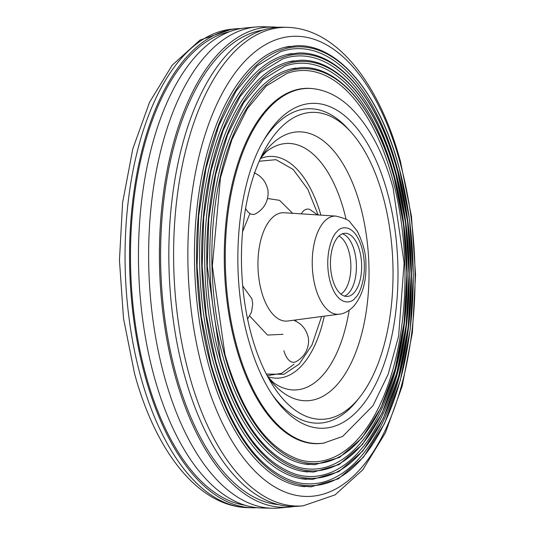 <?xml version="1.0" encoding="UTF-8"?>
<svg xmlns="http://www.w3.org/2000/svg" width="535" height="535" viewBox="0 0 535 535"><rect width="100%" height="100%" fill="white"/><g stroke="black" fill="none" stroke-linecap="round" stroke-linejoin="round"><path stroke-width="0.8" d="M392.356 178.202A195.716 96.447 88.1 0 0 287.135 73.322L266.223 86.048L247.417 108.592L231.862 139.755L220.447 177.827L212.348 266.062L224.921 354.317C242.342 413.97 267.413 449.173 300.128 459.926A195.716 96.447 88.1 0 0 356.203 440.893A195.716 96.447 88.1 0 0 392.356 178.202M394.021 174.958A203.053 100.065 88.1 0 0 284.861 66.146L263.153 79.361L243.639 102.753L227.495 135.081L215.659 174.577L208.784 219.062L207.259 266.109L220.3 357.661C238.369 419.547 264.384 456.074 298.343 467.236A203.053 100.065 88.1 0 0 391.339 384.257A203.053 100.065 88.1 0 0 394.021 174.958M395.686 171.715A210.382 103.676 88.1 0 0 282.587 58.97L260.084 72.666L239.867 96.909L223.135 130.406L210.864 171.327L203.741 217.411L202.163 266.156L206.216 314.901L215.672 361.005C234.39 425.124 261.354 462.969 296.557 474.545A210.382 103.676 88.1 0 0 392.911 388.57A210.382 103.676 88.1 0 0 395.686 171.715M397.358 168.471A217.718 107.288 88.1 0 0 280.313 51.795L257.014 65.979L236.089 91.064L218.775 125.732L206.075 168.07L198.706 215.765L197.074 266.203L201.26 316.646L211.051 364.348C230.418 430.695 258.325 469.864 294.772 481.854A217.718 107.288 88.1 0 0 394.482 392.884A217.718 107.288 88.1 0 0 397.358 168.471M266.33 374.072L283.924 374.293L299.252 364.054L311.985 344.948L321.595 316.526M290.184 46.277A220.647 108.732 88.1 0 0 284.072 47.501A220.647 108.732 88.1 0 0 249.47 69.269A220.647 108.732 88.1 0 0 208.717 365.418A220.647 108.732 88.1 0 0 298.811 485.887A220.647 108.732 88.1 0 0 304.983 486.703M292.103 53.54A213.318 105.121 88.1 0 0 286.192 54.724A213.318 105.121 88.1 0 0 213.338 362.075A213.318 105.121 88.1 0 0 300.436 478.544A213.318 105.121 88.1 0 0 306.415 479.327M294.023 60.796A205.982 101.51 88.1 0 0 288.311 61.946A205.982 101.51 88.1 0 0 217.959 358.731A205.982 101.51 88.1 0 0 302.068 471.195A205.982 101.51 88.1 0 0 307.846 471.957M295.942 68.059A198.652 97.892 88.1 0 0 290.431 69.169A198.652 97.892 88.1 0 0 222.587 355.387A198.652 97.892 88.1 0 0 303.699 463.845A198.652 97.892 88.1 0 0 309.27 464.581M312.667 88.616L311.771 88.529A177.76 87.6 88.1 0 0 268.59 107.274A177.76 87.6 88.1 0 0 235.754 345.857A177.76 87.6 88.1 0 0 323.688 443.094L342.647 436.426L372.995 405.677L388.189 374.199L398.628 336.114L404.112 262.892L393.078 187.852C383.488 153.043 369.458 126.454 350.98 108.07C339.297 96.674 326.531 90.194 312.667 88.616A177.64 87.539 88.1 0 0 236.711 345.777A177.64 87.539 88.1 0 0 324.578 442.947M287.068 27.332L282.433 27.218A239.74 118.141 88.1 0 0 184.294 374.54A239.74 118.141 88.1 0 0 298.53 506.237L303.151 505.816L335.057 494.882L362.817 469.777L385.414 432.822L402.18 386.156L412.398 332.409L415.555 274.716L411.489 216.528L400.434 161.349C379.422 83.761 336.956 28.542 287.068 27.332A239.473 118.008 88.1 0 0 189.042 374.259A239.473 118.008 88.1 0 0 303.151 505.816M262.685 30.134A237.861 117.212 88.1 0 0 175.935 373.998A237.861 117.212 88.1 0 0 278.635 504.652M293.956 506.471A240.268 118.402 -91.9 0 1 289.395 507.073A240.268 118.402 -91.9 0 1 174.905 375.082A240.268 118.402 -91.9 0 1 273.258 26.997A240.268 118.402 -91.9 0 1 277.852 27.292M273.258 26.997L262.772 26.75A240.87 118.696 88.1 0 0 256.051 26.977A240.87 118.696 88.1 0 0 164.171 375.704A240.87 118.696 88.1 0 0 272.228 508.25A240.87 118.696 88.1 0 0 278.949 508.023L289.395 507.073M256.051 26.977L245.605 27.927A240.268 118.402 88.1 0 0 153.96 375.784A240.268 118.402 88.1 0 0 261.742 508.003L272.228 508.25M257.148 507.708A239.74 118.141 -91.9 0 1 252.567 507.782A239.74 118.141 -91.9 0 1 145.018 375.858A239.74 118.141 -91.9 0 1 236.47 28.763A239.74 118.141 -91.9 0 1 241.044 28.529M229.248 31.779A237.861 117.212 88.1 0 0 145.828 375.015A237.861 117.212 88.1 0 0 245.157 505.254M271.793 393.967A157.297 77.515 88.1 0 0 356.852 400.822L359.507 397.492A153.552 75.669 -91.9 0 1 354.819 402.882A153.552 75.669 -91.9 0 1 272.663 385.146A153.552 75.669 -91.9 0 1 251.41 334.93A153.552 75.669 -91.9 0 1 264.751 149.773A153.552 75.669 -91.9 0 1 279.678 128.774A153.552 75.669 -91.9 0 1 350.572 131.623A153.552 75.669 -91.9 0 1 383.087 196.726A153.552 75.669 -91.9 0 1 359.507 397.492M338.321 236.644A31.612 15.582 -91.9 0 1 344.988 233.267A31.612 15.582 -91.9 0 1 360.991 257.295A31.612 15.582 -91.9 0 1 353.789 293.08A31.612 15.582 -91.9 0 1 347.115 296.457A31.612 15.582 -91.9 0 1 331.111 272.429A31.612 15.582 -91.9 0 1 338.321 236.644M344.48 296.096A31.612 15.582 88.1 0 0 348.553 293.254A31.612 15.582 88.1 0 0 356.083 260.084A31.612 15.582 88.1 0 0 342.387 233.802M350.572 131.623L347.696 128.474A157.297 77.515 88.1 0 0 263.287 141.033M318.178 214.956L307.765 189.203L293.133 169.428L276.033 159.684L259.181 161.249M267.159 375.65L281.537 373.363L294.016 364.235M340.889 294.103A30.107 14.84 88.1 0 0 348.94 251.671A30.107 14.84 88.1 0 0 338.943 236.029M245.592 208.376A21.079 10.386 88.1 0 0 255.469 213.866C269.807 205.935 268.858 190.935 267.226 187.665C265.179 180.716 260.799 175.748 254.085 172.758M283.924 350.726A21.079 10.386 88.1 0 0 295.922 361.74C310.26 353.802 309.31 338.802 307.678 335.532C305.632 328.584 301.252 323.615 294.538 320.625M317.67 214.923L309.832 209.499A21.079 10.386 88.1 0 0 301.245 213.86M264.531 138.886A162.526 80.09 -91.9 0 1 387.494 192.801A162.526 80.09 -91.9 0 1 372.434 390.276A162.526 80.09 -91.9 0 1 273.171 396.02C262.959 381.094 254.687 362.215 248.374 339.391C229.328 273.138 236.958 183.318 264.531 138.886M394.054 177.366A197.515 97.33 88.1 0 0 261.08 89.726A197.515 97.33 88.1 0 0 224.6 354.819A197.515 97.33 88.1 0 0 357.574 442.465A197.515 97.33 88.1 0 0 394.054 177.366A197.515 97.33 88.1 0 0 261.08 89.726A197.515 97.33 88.1 0 0 224.6 354.819A197.515 97.33 88.1 0 0 357.574 442.458A197.515 97.33 88.1 0 0 394.054 177.366M395.726 174.122A204.845 100.948 88.1 0 0 257.81 83.233A204.845 100.948 88.1 0 0 219.979 358.162A204.845 100.948 88.1 0 0 357.888 449.059A204.845 100.948 88.1 0 0 395.726 174.122A204.845 100.948 88.1 0 0 257.81 83.226A204.845 100.948 88.1 0 0 219.972 358.162A204.845 100.948 88.1 0 0 357.888 449.059A204.845 100.948 88.1 0 0 395.726 174.122M397.391 170.879A212.174 104.559 88.1 0 0 254.54 76.732A212.174 104.559 88.1 0 0 215.351 361.506A212.181 104.559 88.1 0 0 358.203 455.659A212.181 104.559 88.1 0 0 397.391 170.879A212.181 104.559 88.1 0 0 254.54 76.732A212.181 104.559 88.1 0 0 215.351 361.506A212.174 104.559 88.1 0 0 358.203 455.653A212.174 104.559 88.1 0 0 397.391 170.879M399.056 167.636A219.51 108.17 88.1 0 0 251.269 70.232A219.51 108.17 88.1 0 0 210.73 364.85A219.51 108.17 88.1 0 0 358.517 462.253A219.51 108.17 88.1 0 0 399.056 167.636A219.51 108.17 88.1 0 0 251.269 70.232A219.51 108.17 88.1 0 0 210.73 364.85A219.51 108.17 88.1 0 0 358.517 462.253A219.51 108.17 88.1 0 0 399.056 167.636M245.224 60.836A230.164 113.42 88.1 0 0 202.718 369.752A230.164 113.42 88.1 0 0 357.674 471.883A230.164 113.42 88.1 0 0 400.187 162.961A230.164 113.42 88.1 0 0 245.224 60.836M231.849 29.184L199.943 40.118L172.183 65.216L149.586 102.178L132.82 148.844L122.602 202.591L119.445 260.284L123.511 318.472L134.566 373.651C155.578 451.239 198.044 506.458 247.932 507.668A239.473 118.008 -91.9 0 1 140.498 375.891A239.473 118.008 -91.9 0 1 231.849 29.184L236.47 28.763M268.102 377.409A134.512 66.287 88.1 0 0 335.552 386.377A134.512 66.287 88.1 0 0 360.316 205.781A134.512 66.287 88.1 0 0 269.727 146.256A134.512 66.287 88.1 0 0 260.726 157.798M260.418 158.46L265.755 152.187A123.324 60.769 -91.9 0 1 346.091 219.323M349.148 310.287A123.324 60.769 -91.9 0 1 321.341 376.774A123.324 60.769 -91.9 0 1 273.499 382.665L267.754 376.767M267.687 376.633A110.932 54.664 88.1 0 0 301.105 366.294A110.932 54.664 88.1 0 0 324.297 316.165M249.925 213.498L242.576 231.708M249.731 316.011L267.493 335.057L282.975 334.315M336 216.107L284.185 212.749A54.222 26.717 88.1 0 0 271.446 218.527A54.222 26.717 88.1 0 0 259.281 281.169A54.222 26.717 88.1 0 0 287.823 321L339.297 314.172A49.12 24.202 -91.9 0 1 313.436 278.093A49.12 24.202 -91.9 0 1 324.457 221.343A49.12 24.202 -91.9 0 1 336 216.107C344.593 218.213 349.322 220.286 350.171 222.319L357.179 230.973C363.278 243.398 366.181 254.479 365.9 264.21C366.475 281.965 362.302 296.109 353.381 306.649C348.318 311.41 343.624 313.918 339.297 314.172M336.97 231.729C341.263 225.509 355.026 223.864 361.968 248.153C368.475 272.903 360.155 294.437 355.133 297.988C350.846 304.208 337.077 305.859 330.135 281.564C323.635 256.813 331.947 235.286 336.97 231.729M320.9 215.13A110.932 54.664 88.1 0 0 260.358 158.601M295.581 321.094L296.27 319.883M292.685 213.304L279.564 200.331L267.493 198.498M290.431 69.169L301.379 67.57C339.029 65.624 376.205 110.277 394.088 177.165L403.484 224.218L406.888 273.913L404.072 323.127L395.218 368.735L380.873 407.871L361.907 438.085L339.411 457.478L314.727 464.701L303.699 463.845M288.311 61.946L299.653 60.288C338.662 58.268 377.208 104.559 395.753 173.922L405.503 222.714L409.028 274.254L406.112 325.287L396.93 372.581L382.057 413.16L362.389 444.491L339.07 464.594L313.497 472.084L302.068 471.195M286.192 54.724L297.928 53.012C338.294 50.912 378.218 98.841 397.425 170.678L407.516 221.209L411.168 274.589L408.151 327.44L398.642 376.426L383.241 418.45L362.877 450.891L338.735 471.709L312.266 479.46L300.436 478.544M284.072 47.501L296.203 45.736C337.933 43.556 379.228 93.123 399.09 167.428L409.536 219.704L413.314 274.923L410.184 329.593L400.354 380.265L384.424 423.74L363.359 457.298L338.394 478.825L311.029 486.837L298.811 485.887M247.932 507.668L252.567 507.782M242.716 285.984L251.931 298.798L252.721 303.987L251.503 312.106L247.605 319.087"/></g></svg>
